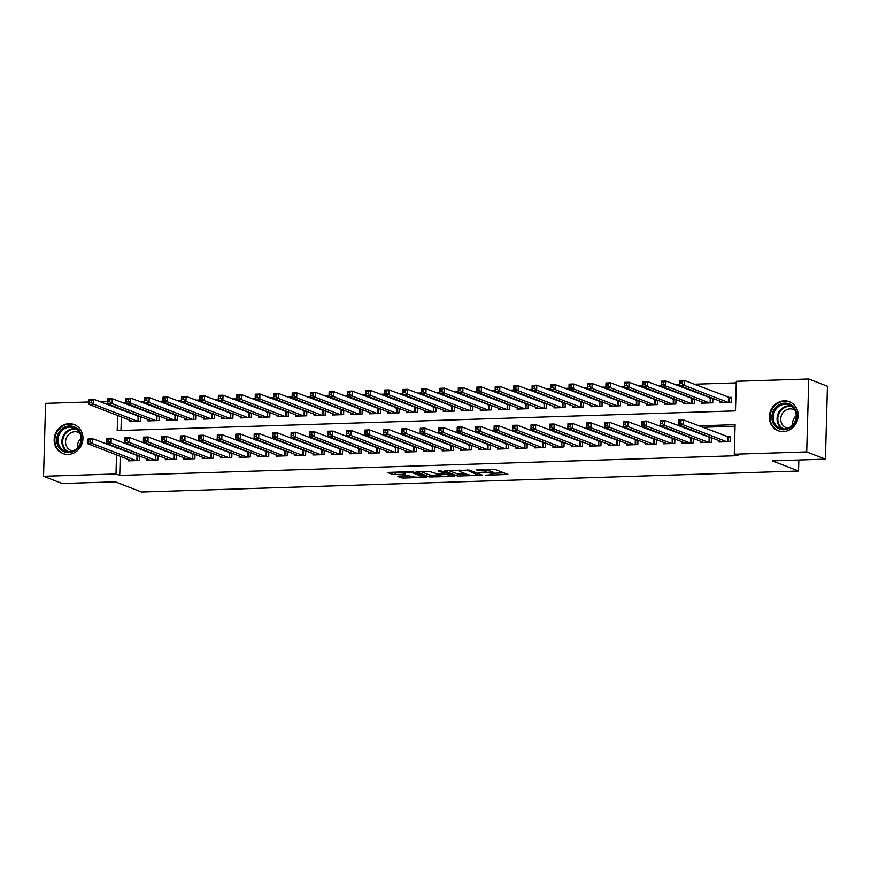 <?xml version="1.0" encoding="UTF-8"?>
<svg xmlns="http://www.w3.org/2000/svg" width="871" height="871" viewBox="0 0 871 871"><rect width="100%" height="100%" fill="white"/><g stroke="black" fill="none" stroke-linecap="round" stroke-linejoin="round"><path stroke-width="1.31" d="M485.8 475.228L507.913 474.434L494.695 469.295L476.415 470.002A6.26 0.915 -178.4 0 1 484.57 470.732L485.67 471.157A6.26 0.915 -178.4 0 1 486.127 471.516A6.26 0.915 -178.4 0 1 482.218 472.256L478.974 472.572L483.242 472.659A6.26 0.915 -178.4 0 1 491.396 473.378L492.496 473.813A6.26 0.915 -178.4 0 1 492.953 474.172A6.26 0.915 -178.4 0 1 489.045 474.902L485.8 475.228M68.994 423.687A15.536 14.219 111.2 0 1 74.177 424.569A15.536 14.219 111.2 0 1 82.625 441.434A15.536 14.219 111.2 0 1 68.134 454.422A15.536 14.219 111.2 0 1 62.941 453.541A15.536 14.219 111.2 0 1 54.492 436.676A15.536 14.219 111.2 0 1 68.994 423.687M784.161 400.856A15.536 14.219 111.2 0 1 789.355 401.738A15.536 14.219 111.2 0 1 797.803 418.603A15.536 14.219 111.2 0 1 783.301 431.591A15.536 14.219 111.2 0 1 778.119 430.71A15.536 14.219 111.2 0 1 769.67 413.834A15.536 14.219 111.2 0 1 784.161 400.856M398.668 476.056L397.59 476.393L401.302 477.831L403.85 478.059L426.442 477.145L413.083 471.908L410.535 471.679L389.163 472.365L388.085 472.703L392.56 474.445L404.253 474.379L405.472 474.151L403.11 473.171A5.226 0.762 -178.4 0 1 402.729 472.866A5.226 0.762 -178.4 0 1 406.964 472.234A5.226 0.762 -178.4 0 1 412.8 472.866L421.51 476.241A5.226 0.762 -178.4 0 1 421.891 476.535A5.226 0.762 -178.4 0 1 417.645 477.166A5.226 0.762 -178.4 0 1 411.809 476.546L407.813 475.762L398.668 476.056M117.629 415.478L117.204 430.612L735.483 410.872L736.311 381.324L808.745 379.005L827.45 386.267L825.414 459.159L772.348 460.857L798.533 471.015L141.505 491.995L115.32 481.826L62.255 483.525L43.55 476.274L45.586 403.371L89.136 401.988M825.414 459.159L806.709 451.907L734.275 454.216L735.091 424.667L698.662 425.832M120.263 456.328L119.73 475.403L738.009 455.664L734.275 454.216M119.73 475.403L115.995 473.955L43.55 476.274M457.634 476.034L482.643 475.239L469.425 470.111L444.275 470.797L457.634 476.034L457.7 474.064L466.453 474.096M453.388 476.481L429.468 476.938L416.109 471.69L429.022 471.396L436.926 473.704L444.221 473.28L438.494 471.004L441.031 470.917L454.466 476.132L453.388 476.481L453.41 475.729M139.502 416.218L137.52 416.284M157.956 415.63L155.974 415.696M176.41 415.042L174.429 415.108M194.875 414.454L192.883 414.509M213.33 413.856L211.337 413.921M231.784 413.268L229.802 413.333M250.238 412.68L248.257 412.745M268.693 412.092L266.711 412.157M287.147 411.504L285.165 411.569M305.612 410.916L303.62 410.981M324.066 410.328L322.074 410.393M342.521 409.74L340.539 409.795M360.975 409.141L358.994 409.207M379.429 408.553L377.448 408.619M397.884 407.966L395.902 408.031M416.349 407.378L414.356 407.443M434.803 406.79L432.811 406.855M453.258 406.202L451.276 406.267M471.712 405.614L469.73 405.679M490.166 405.026L488.185 405.08M508.62 404.438L506.639 404.492M527.086 403.839L525.093 403.904M545.54 403.251L543.548 403.317M563.994 402.663L562.013 402.729M582.449 402.075L580.467 402.141M600.903 401.487L598.921 401.553M619.357 400.9L617.376 400.965M637.822 400.312L635.83 400.366M656.277 399.724L654.284 399.778M674.731 399.125L672.75 399.19M693.185 398.537L691.204 398.602M711.64 397.949L709.658 398.014M719.065 440.661L719.032 442L730.105 441.651L730.246 436.719L727.013 436.828M700.611 441.249L700.578 442.588L711.651 442.239L711.77 437.83M682.156 441.837L682.124 443.187L693.196 442.827L693.316 438.418M663.702 442.424L663.658 443.775L674.731 443.415L674.862 439.006M645.248 443.023L645.204 444.362L656.277 444.003L656.407 439.594M626.782 443.611L626.75 444.95L637.822 444.591L637.942 440.193M608.328 444.199L608.296 445.538L619.368 445.19L619.488 440.78M589.874 444.787L589.841 446.126L600.914 445.778L601.034 441.368M571.42 445.375L571.387 446.714L582.459 446.366L582.579 441.956M552.965 445.963L552.922 447.302L563.994 446.954L564.125 442.544M534.511 446.551L534.467 447.89L545.54 447.542L545.671 443.132M516.046 447.139L516.013 448.489L527.086 448.13L527.205 443.72M497.591 447.727L497.559 449.077L508.631 448.717L508.751 444.308M479.137 448.325L479.104 449.665L490.177 449.305L490.297 444.896M460.683 448.913L460.65 450.253L471.723 449.893L471.842 445.495M442.228 449.501L442.185 450.84L453.258 450.492L453.388 446.083M423.774 450.089L423.731 451.428L434.803 451.08L434.934 446.671M405.309 450.677L405.276 452.016L416.349 451.668L416.469 447.259M386.855 451.265L386.822 452.604L397.895 452.256L398.014 447.846M368.4 451.853L368.368 453.203L379.44 452.844L379.56 448.434M349.946 452.441L349.913 453.791L360.986 453.432L361.106 449.022M331.492 453.04L331.448 454.379L342.521 454.02L342.651 449.61M313.037 453.628L312.994 454.967L324.066 454.608L324.197 450.209M294.572 454.216L294.54 455.555L305.612 455.206L305.732 450.797M276.118 454.804L276.085 456.143L287.158 455.794L287.278 451.385M257.664 455.391L257.631 456.731L268.704 456.382L268.823 451.973M239.209 455.979L239.177 457.319L250.249 456.97L250.369 452.561M220.755 456.567L220.711 457.917L231.784 457.558L231.915 453.149M202.301 457.155L202.257 458.505L213.33 458.146L213.46 453.737M183.846 457.754L183.803 459.093L194.875 458.734L194.995 454.324M165.381 458.342L165.348 459.681L176.421 459.322L176.541 454.923M146.927 458.93L146.894 460.269L157.967 459.921L158.087 455.511M735.048 426.235L702.407 427.28M685.934 427.803L683.942 427.868M667.48 428.39L665.488 428.456M649.015 428.978L647.033 429.044M630.56 429.577L628.579 429.632M612.106 430.165L610.125 430.23M593.652 430.753L591.67 430.818M575.198 431.341L573.205 431.406M556.743 431.929L554.751 431.994M538.278 432.517L536.296 432.582M519.824 433.105L517.842 433.17M501.369 433.693L499.388 433.758M482.915 434.291L480.934 434.346M464.461 434.879L462.468 434.934M446.006 435.467L444.014 435.533M427.541 436.055L425.56 436.121M409.087 436.643L407.105 436.709M390.633 437.231L388.651 437.296M372.178 437.819L370.197 437.884M353.724 438.407L351.732 438.472M335.27 439.006L333.277 439.06M316.804 439.594L314.823 439.648M298.35 440.182L296.369 440.247M279.896 440.77L277.914 440.835M261.442 441.357L259.46 441.423M242.987 441.945L240.995 442.011M224.533 442.533L222.541 442.599M206.068 443.121L204.086 443.187M187.613 443.709L185.632 443.775M169.159 444.308L167.178 444.362M150.705 444.896L148.723 444.961M132.25 445.484L130.258 445.549M120.481 448.663L120.459 449.49M710.54 437.351L708.558 437.416M692.086 437.939L690.104 438.004M673.631 438.527L671.639 438.592M655.177 439.126L653.185 439.18M636.712 439.713L634.73 439.768M618.258 440.301L616.276 440.367M599.803 440.889L597.822 440.955M581.349 441.477L579.367 441.543M562.895 442.065L560.902 442.13M544.44 442.653L542.448 442.718M525.975 443.241L523.994 443.306M507.521 443.84L505.539 443.894M489.067 444.428L487.085 444.482M470.612 445.016L468.631 445.081M452.158 445.604L450.165 445.669M433.704 446.192L431.711 446.257M415.238 446.779L413.257 446.845M396.784 447.367L394.803 447.433M378.33 447.955L376.348 448.021M359.875 448.554L357.894 448.609M341.421 449.142L339.429 449.196M322.967 449.73L320.974 449.795M304.512 450.318L302.52 450.383M286.047 450.906L284.066 450.971M267.593 451.494L265.611 451.559M249.139 452.082L247.157 452.147M230.684 452.67L228.692 452.735M212.23 453.258L210.238 453.323M193.776 453.856L191.783 453.911M175.311 454.444L173.329 454.51M156.856 455.032L154.875 455.098M138.402 455.62L136.42 455.685M139.632 456.099L139.512 460.509L128.44 460.857L128.473 459.518M736.267 382.892L694.133 384.242M679.696 384.699L675.667 384.83M661.241 385.287L657.213 385.418M642.776 385.875L638.759 386.005M624.322 386.463L620.304 386.593M605.868 387.062L601.85 387.181M587.413 387.649L583.396 387.78M568.959 388.237L564.931 388.368M550.505 388.825L546.476 388.956M532.039 389.413L528.022 389.544M513.585 390.001L509.568 390.132M495.131 390.589L491.113 390.72M476.677 391.177L472.659 391.308M458.222 391.776L454.194 391.896M439.768 392.364L435.74 392.494M421.303 392.952L417.285 393.082M402.848 393.54L398.831 393.67M384.394 394.128L380.377 394.258M365.94 394.715L361.922 394.846M347.485 395.303L343.457 395.434M329.031 395.891L325.003 396.022M310.566 396.49L306.548 396.61M292.112 397.078L288.094 397.198M273.657 397.666L269.64 397.797M255.203 398.254L251.186 398.385M236.749 398.842L232.72 398.972M218.294 399.43L214.266 399.56M199.829 400.018L195.812 400.148M181.375 400.606L177.357 400.736M162.921 401.204L158.903 401.324M144.466 401.792L140.449 401.912M126.012 402.38L121.984 402.511M121.581 409.261L121.559 410.089M121.363 416.926L120.982 430.492M720.165 401.259L720.132 402.598L731.205 402.25L731.346 397.318L728.112 397.426M712.87 398.428L712.75 402.838L701.678 403.186L701.71 401.847M694.416 399.016L694.296 403.425L683.223 403.774L683.256 402.435M675.961 399.604L675.842 404.013L664.758 404.373L664.802 403.023M657.507 400.192L657.376 404.601L646.304 404.961L646.347 403.621M639.053 400.78L638.922 405.189L627.849 405.548L627.893 404.209M620.588 401.379L620.468 405.788L609.395 406.136L609.428 404.797M602.133 401.967L602.013 406.376L590.941 406.724L590.974 405.385M583.679 402.554L583.559 406.964L572.487 407.312L572.519 405.973M565.225 403.142L565.105 407.552L554.021 407.9L554.065 406.561M546.77 403.73L546.64 408.14L535.567 408.488L535.611 407.149M528.316 404.318L528.185 408.728L517.113 409.087L517.156 407.737M509.851 404.906L509.731 409.316L498.658 409.675L498.691 408.325M491.396 405.494L491.277 409.903L480.204 410.263L480.237 408.924M472.942 406.093L472.822 410.491L461.75 410.851L461.782 409.512M454.488 406.681L454.368 411.09L443.285 411.439L443.328 410.099M436.033 407.269L435.903 411.678L424.83 412.027L424.874 410.687M417.579 407.857L417.449 412.266L406.376 412.614L406.419 411.275M399.114 408.445L398.994 412.854L387.922 413.202L387.954 411.863M380.66 409.032L380.54 413.442L369.467 413.801L369.5 412.451M362.205 409.62L362.086 414.03L351.013 414.389L351.046 413.039M343.751 410.208L343.631 414.618L332.548 414.977L332.591 413.638M325.297 410.807L325.166 415.206L314.093 415.565L314.137 414.226M306.842 411.395L306.712 415.805L295.639 416.153L295.683 414.814M288.377 411.983L288.257 416.392L277.185 416.741L277.218 415.402M269.923 412.571L269.803 416.98L258.731 417.329L258.763 415.99M251.469 413.159L251.349 417.568L240.276 417.917L240.309 416.578M233.014 413.747L232.895 418.156L221.811 418.516L221.855 417.165M214.56 414.335L214.429 418.744L203.357 419.103L203.4 417.753M196.106 414.923L195.975 419.332L184.902 419.691L184.946 418.352M177.64 415.521L177.521 419.92L166.448 420.279L166.481 418.94M159.186 416.109L159.066 420.519L147.994 420.867L148.026 419.528M140.732 416.697L140.612 421.107L129.539 421.455L129.572 420.116M798.533 471.015L798.849 460.008M808.745 379.005L806.709 451.907M99.795 401.64L107.601 401.389M117.835 407.813L117.814 408.641M116.736 447.215L116.714 448.042M116.518 454.88L115.995 473.955M682.189 426.355L680.207 426.42M663.735 426.942L661.753 427.008M645.28 427.53L643.288 427.596M626.826 428.118L624.834 428.184M608.372 428.706L606.379 428.772M589.907 429.305L587.925 429.359M571.452 429.893L569.471 429.947M552.998 430.481L551.016 430.546M534.544 431.069L532.551 431.134M516.089 431.657L514.097 431.722M497.635 432.245L495.643 432.31M479.17 432.833L477.188 432.898M460.715 433.42L458.734 433.486M442.261 434.008L440.28 434.074M423.807 434.607L421.814 434.662M405.353 435.195L403.36 435.26M386.898 435.783L384.906 435.848M368.433 436.371L366.451 436.436M349.979 436.959L347.997 437.024M331.524 437.547L329.543 437.612M313.07 438.135L311.089 438.2M294.616 438.723L292.623 438.788M276.161 439.322L274.169 439.376M257.696 439.909L255.715 439.975M239.242 440.497L237.26 440.563M220.788 441.085L218.806 441.151M202.333 441.673L200.352 441.739M183.879 442.261L181.887 442.326M165.425 442.849L163.432 442.914M146.959 443.437L144.978 443.502M128.505 444.036L126.524 444.09M492.953 474.172L493.008 472.202A6.26 0.915 -178.4 0 0 492.55 471.842L492.496 473.813M486.149 470.699A6.26 0.915 -178.4 0 1 491.451 471.418L492.55 471.842M486.127 471.516L486.181 469.545A6.26 0.915 -178.4 0 0 485.909 469.273M492.975 473.247L503.961 472.899M448.434 470.471L457.7 474.064M478.538 475.239L467.694 470.503L463.285 470.427A6.26 0.915 -178.4 0 0 459.376 471.167A6.26 0.915 -178.4 0 0 459.834 471.527L467.771 474.597A6.26 0.915 -178.4 0 0 475.914 475.326L478.538 475.239M438.287 474.989L432.07 475.185L432.016 477.156M420.258 471.363L429.523 474.967L432.07 475.185M439.942 475.631A5.226 0.762 -178.4 0 0 445.778 476.263A5.226 0.762 -178.4 0 0 450.024 475.631A5.226 0.762 -178.4 0 0 449.643 475.326L444.025 473.911L436.741 474.336L439.942 475.631M392.092 472.267L402.74 472.452M401.705 475.958L410.012 475.893M680.12 383.643L681.971 383.588L682.026 381.618L680.175 381.672L679.674 385.548L679.805 380.616L684.421 380.475L684.279 385.396L679.674 385.548L723.365 402.5M731.324 398.156L684.421 380.475L682.026 381.618M727.971 402.348L684.279 385.396L681.971 383.588M679.805 380.616L680.175 381.672M680.872 422.99L680.926 421.02L679.075 421.074L679.021 423.045L680.872 422.99L683.18 424.798L678.563 424.95L678.705 420.018L683.321 419.876L683.18 424.798L726.871 441.749M722.255 441.902L678.563 424.95L679.021 423.045M680.926 421.02L683.321 419.876L730.214 437.558M679.075 421.074L678.705 420.018M784.706 403.153A13.446 12.314 111.2 0 1 796.791 416.055A13.446 12.314 111.2 0 1 783.965 429.751A13.446 12.314 111.2 0 1 771.88 416.85A13.446 12.314 111.2 0 1 784.706 403.153M784.368 428.913A12.455 11.399 -68.8 0 0 795.985 418.505A12.455 11.399 -68.8 0 0 789.213 404.993A12.455 11.399 -68.8 0 0 785.054 404.286A12.455 11.399 -68.8 0 0 773.437 414.694A12.455 11.399 -68.8 0 0 780.209 428.205A12.455 11.399 -68.8 0 0 784.368 428.913M787.983 428.184A9.81 8.971 111.2 0 1 786.273 427.726A9.81 8.971 111.2 0 1 780.939 417.078A9.81 8.971 111.2 0 1 790.084 408.891A9.81 8.971 111.2 0 1 793.361 409.446A9.81 8.971 111.2 0 1 794.94 410.252M791.456 402.772A15.438 14.132 -68.8 0 0 789.921 402.064A15.438 14.132 -68.8 0 0 784.76 401.183A15.438 14.132 -68.8 0 0 770.356 414.084A15.438 14.132 -68.8 0 0 778.75 430.851A15.438 14.132 -68.8 0 0 780.362 431.363M792.61 425.059A9.81 8.971 111.2 0 1 796.246 415.685M80.132 432.299A13.446 12.314 111.2 0 1 75.069 450.601A13.446 12.314 111.2 0 1 58.183 446.279A13.446 12.314 111.2 0 1 63.256 427.966A13.446 12.314 111.2 0 1 80.132 432.299M59.37 445.908A12.455 11.399 -68.8 0 0 65.031 451.036A12.455 11.399 -68.8 0 0 78.063 447.171A12.455 11.399 -68.8 0 0 79.697 432.952A12.455 11.399 -68.8 0 0 74.035 427.824A12.455 11.399 -68.8 0 0 61.003 431.689A12.455 11.399 -68.8 0 0 59.37 445.908M72.805 451.015A9.81 8.971 111.2 0 1 71.095 450.557A9.81 8.971 111.2 0 1 66.642 446.518A9.81 8.971 111.2 0 1 67.927 435.326A9.81 8.971 111.2 0 1 78.194 432.277A9.81 8.971 111.2 0 1 79.762 433.094M76.278 425.614A15.438 14.132 -68.8 0 0 74.743 424.896A15.438 14.132 -68.8 0 0 58.586 429.697A15.438 14.132 -68.8 0 0 56.561 447.313A15.438 14.132 -68.8 0 0 63.572 453.682A15.438 14.132 -68.8 0 0 65.194 454.194M77.432 447.89A9.81 8.971 111.2 0 1 81.068 438.516M661.666 384.231L663.506 384.176L663.571 382.206L661.72 382.271L661.209 386.136L661.35 381.215L665.967 381.063L665.825 385.984L661.209 386.136L704.9 403.088M712.859 398.744L665.967 381.063L663.571 382.206M709.517 402.935L665.825 385.984L663.506 384.176M661.35 381.215L661.72 382.271M643.212 384.83L645.052 384.764L645.106 382.794L643.266 382.859L642.754 386.724L642.896 381.803L647.512 381.65L647.371 386.572L642.754 386.724L686.446 403.676M694.405 399.332L647.512 381.65L645.106 382.794M691.062 403.523L647.371 386.572L645.052 384.764M642.896 381.803L643.266 382.859M624.757 385.418L626.597 385.352L626.652 383.382L624.812 383.447L624.3 387.312L624.442 382.391L629.047 382.238L628.916 387.17L624.3 387.312L667.992 404.264M675.95 399.92L629.047 382.238L626.652 383.382M672.608 404.122L628.916 387.17L626.597 385.352M624.442 382.391L624.812 383.447M606.292 386.005L608.143 385.94L608.198 383.969L606.358 384.035L605.846 387.9L605.976 382.979L610.593 382.826L610.462 387.758L605.846 387.9L649.537 404.852M657.496 400.508L610.593 382.826L608.198 383.969M654.154 404.71L610.462 387.758L608.143 385.94M605.976 382.979L606.358 384.035M662.406 423.578L662.461 421.608L660.621 421.673L660.566 423.633L662.406 423.578L664.725 425.386L660.109 425.538L660.251 420.617L664.867 420.464L664.725 425.386L708.417 442.337M703.801 442.49L660.109 425.538L660.566 423.633M662.461 421.608L664.867 420.464L711.759 438.146M660.621 421.673L660.251 420.617M643.952 424.166L644.007 422.195L642.167 422.261L642.112 424.231L643.952 424.166L646.271 425.984L641.655 426.126L641.796 421.205L646.413 421.052L646.271 425.984L689.963 442.936M685.346 443.078L641.655 426.126L642.112 424.231M644.007 422.195L646.413 421.052L693.305 438.734M642.167 422.261L641.796 421.205M625.498 424.754L625.552 422.783L623.712 422.849L623.658 424.819L625.498 424.754L627.817 426.572L623.201 426.714L623.342 421.793L627.947 421.64L627.817 426.572L671.508 443.524M666.892 443.666L623.201 426.714L623.658 424.819M625.552 422.783L627.947 421.64L674.851 439.322M623.712 422.849L623.342 421.793M607.043 425.342L607.098 423.371L605.247 423.437L605.193 425.407L607.043 425.342L609.362 427.16L604.746 427.302L604.877 422.381L609.493 422.228L609.362 427.16L653.054 444.112M648.438 444.254L604.746 427.302L605.193 425.407M607.098 423.371L609.493 422.228L656.396 439.909M605.247 423.437L604.877 422.381M587.838 386.593L589.689 386.539L589.743 384.568L587.892 384.623L587.392 388.488L587.522 383.567L592.138 383.414L591.997 388.346L587.392 388.488L631.083 405.44M639.042 401.096L592.138 383.414L589.743 384.568M635.699 405.298L591.997 388.346L589.689 386.539M587.522 383.567L587.892 384.623M588.589 425.941L588.644 423.97L586.793 424.025L586.738 425.995L588.589 425.941L590.897 427.748L586.292 427.89L586.423 422.968L591.039 422.827L590.897 427.748L634.589 444.7M629.983 444.841L586.292 427.89L586.738 425.995M588.644 423.97L591.039 422.827L637.942 440.497M586.793 424.025L586.423 422.968M569.384 387.181L571.234 387.127L571.289 385.156L569.438 385.211L568.937 389.087L569.068 384.155L573.684 384.013L573.543 388.934L568.937 389.087L612.629 406.038M620.588 401.694L573.684 384.013L571.289 385.156M617.234 405.886L573.543 388.934L571.234 387.127M569.068 384.155L569.438 385.211M570.135 426.529L570.189 424.558L568.338 424.613L568.284 426.583L570.135 426.529L572.443 428.336L567.827 428.488L567.968 423.556L572.585 423.415L572.443 428.336L616.135 445.288M611.529 445.44L567.827 428.488L568.284 426.583M570.189 424.558L572.585 423.415L619.477 441.096M568.338 424.613L567.968 423.556M550.929 387.769L552.769 387.715L552.835 385.744L550.984 385.799L550.472 389.675L550.614 384.742L555.23 384.601L555.088 389.522L550.472 389.675L594.164 406.626M602.122 402.282L555.23 384.601L552.835 385.744M598.78 406.474L555.088 389.522L552.769 387.715M550.614 384.742L550.984 385.799M551.67 427.117L551.724 425.146L549.884 425.2L549.83 427.171L551.67 427.117L553.989 428.924L549.372 429.076L549.514 424.144L554.13 424.003L553.989 428.924L597.68 445.876M593.064 446.028L549.372 429.076L549.83 427.171M551.724 425.146L554.13 424.003L601.023 441.684M549.884 425.2L549.514 424.144M532.475 388.357L534.315 388.303L534.369 386.332L532.529 386.386L532.018 390.262L532.159 385.33L536.776 385.189L536.634 390.11L532.018 390.262L575.709 407.214M583.668 402.87L536.776 385.189L534.369 386.332M580.326 407.062L536.634 390.11L534.315 388.303M532.159 385.33L532.529 386.386M533.215 427.705L533.27 425.734L531.43 425.788L531.375 427.759L533.215 427.705L535.534 429.512L530.918 429.664L531.06 424.732L535.676 424.591L535.534 429.512L579.226 446.464M574.61 446.616L530.918 429.664L531.375 427.759M533.27 425.734L535.676 424.591L582.568 442.272M531.43 425.788L531.06 424.732M514.021 388.945L515.861 388.891L515.915 386.92L514.075 386.974L513.563 390.85L513.705 385.918L518.31 385.777L518.18 390.698L513.563 390.85L557.255 407.802M565.214 403.458L518.31 385.777L515.915 386.92M561.871 407.65L518.18 390.698L515.861 388.891M513.705 385.918L514.075 386.974M514.761 428.292L514.815 426.322L512.975 426.387L512.921 428.347L514.761 428.292L517.08 430.1L512.464 430.252L512.605 425.331L517.211 425.179L517.08 430.1L560.772 447.052M556.155 447.204L512.464 430.252L512.921 428.347M514.815 426.322L517.211 425.179L564.114 442.86M512.975 426.387L512.605 425.331M495.555 389.544L497.406 389.479L497.461 387.508L495.621 387.573L495.109 391.438L495.251 386.517L499.856 386.365L499.725 391.286L495.109 391.438L538.801 408.39M546.759 404.046L499.856 386.365L497.461 387.508M543.417 408.238L499.725 391.286L497.406 389.479M495.251 386.517L495.621 387.573M496.307 428.88L496.361 426.91L494.51 426.975L494.456 428.946L496.307 428.88L498.626 430.688L494.009 430.84L494.14 425.919L498.756 425.767L498.626 430.688L542.317 447.64M537.701 447.792L494.009 430.84L494.456 428.946M496.361 426.91L498.756 425.767L545.66 443.448M494.51 426.975L494.14 425.919M477.101 390.132L478.952 390.066L479.006 388.096L477.156 388.161L476.655 392.026L476.785 387.105L481.402 386.953L481.26 391.885L476.655 392.026L520.346 408.978M528.305 404.634L481.402 386.953L479.006 388.096M524.963 408.837L481.26 391.885L478.952 390.066M476.785 387.105L477.156 388.161M477.852 429.468L477.907 427.498L476.056 427.563L476.002 429.534L477.852 429.468L480.161 431.287L475.555 431.428L475.686 426.507L480.302 426.355L480.161 431.287L523.852 448.238M519.247 448.38L475.555 431.428L476.002 429.534M477.907 427.498L480.302 426.355L527.205 444.036M476.056 427.563L475.686 426.507M458.647 390.72L460.498 390.654L460.552 388.684L458.701 388.749L458.2 392.614L458.331 387.693L462.947 387.541L462.806 392.473L458.2 392.614L501.892 409.566M509.851 405.222L462.947 387.541L460.552 388.684M506.497 409.424L462.806 392.473L460.498 390.654M458.331 387.693L458.701 388.749M459.398 430.056L459.453 428.086L457.602 428.151L457.547 430.122L459.398 430.056L461.706 431.874L457.09 432.016L457.231 427.095L461.848 426.942L461.706 431.874L505.398 448.826M500.792 448.968L457.09 432.016L457.547 430.122M459.453 428.086L461.848 426.942L508.74 444.624M457.602 428.151L457.231 427.095M440.193 391.308L442.033 391.253L442.098 389.283L440.247 389.337L439.735 393.202L439.877 388.281L444.493 388.128L444.352 393.061L439.735 393.202L483.427 410.154M491.386 405.81L444.493 388.128L442.098 389.283M488.043 410.012L444.352 393.061L442.033 391.253M439.877 388.281L440.247 389.337M440.933 430.655L440.987 428.684L439.147 428.739L439.093 430.71L440.933 430.655L443.252 432.462L438.636 432.604L438.777 427.683L443.393 427.53L443.252 432.462L486.943 449.414M482.327 449.556L438.636 432.604L439.093 430.71M440.987 428.684L443.393 427.53L490.286 445.212M439.147 428.739L438.777 427.683M421.738 391.896L423.578 391.841L423.633 389.87L421.793 389.925L421.281 393.79L421.422 388.869L426.039 388.727L425.897 393.648L421.281 393.79L464.972 410.742M472.931 406.409L426.039 388.727L423.633 389.87M469.589 410.6L425.897 393.648L423.578 391.841M421.422 388.869L421.793 389.925M422.479 431.243L422.533 429.272L420.693 429.327L420.639 431.297L422.479 431.243L424.798 433.05L420.181 433.203L420.323 428.271L424.939 428.129L424.798 433.05L468.489 450.002M463.873 450.155L420.181 433.203L420.639 431.297M422.533 429.272L424.939 428.129L471.832 445.81M420.693 429.327L420.323 428.271M403.284 392.483L405.124 392.429L405.178 390.458L403.338 390.513L402.827 394.389L402.968 389.457L407.574 389.315L407.443 394.236L402.827 394.389L446.518 411.341M454.477 406.997L407.574 389.315L405.178 390.458M451.134 411.188L407.443 394.236L405.124 392.429M402.968 389.457L403.338 390.513M404.024 431.831L404.079 429.86L402.239 429.915L402.184 431.885L404.024 431.831L406.343 433.638L401.727 433.791L401.869 428.859L406.474 428.717L406.343 433.638L450.035 450.59M445.419 450.743L401.727 433.791L402.184 431.885M404.079 429.86L406.474 428.717L453.377 446.398M402.239 429.915L401.869 428.859M384.819 393.071L386.67 393.017L386.724 391.046L384.884 391.101L384.372 394.977L384.514 390.045L389.119 389.903L388.989 394.824L384.372 394.977L428.064 411.929M436.023 407.584L389.119 389.903L386.724 391.046M432.68 411.776L388.989 394.824L386.67 393.017M384.514 390.045L384.884 391.101M385.57 432.419L385.624 430.448L383.773 430.503L383.719 432.473L385.57 432.419L387.889 434.226L383.273 434.379L383.403 429.447L388.02 429.305L387.889 434.226L431.581 451.178M426.964 451.33L383.273 434.379L383.719 432.473M385.624 430.448L388.02 429.305L434.923 446.986M383.773 430.503L383.403 429.447M366.364 393.659L368.215 393.605L368.27 391.634L366.419 391.689L365.918 395.565L366.049 390.633L370.665 390.491L370.534 395.412L365.918 395.565L409.61 412.516M417.568 408.172L370.665 390.491L368.27 391.634M414.226 412.364L370.534 395.412L368.215 393.605M366.049 390.633L366.419 391.689M367.116 433.007L367.17 431.036L365.319 431.091L365.265 433.061L367.116 433.007L369.424 434.814L364.818 434.967L364.949 430.034L369.565 429.893L369.424 434.814L413.115 451.766M408.51 451.918L364.818 434.967L365.265 433.061M367.17 431.036L369.565 429.893L416.469 447.574M365.319 431.091L364.949 430.034M347.91 394.258L349.761 394.193L349.815 392.222L347.965 392.288L347.464 396.153L347.594 391.231L352.211 391.079L352.069 396L347.464 396.153L391.155 413.104M399.114 408.76L352.211 391.079L349.815 392.222M395.761 412.952L352.069 396L349.761 394.193M347.594 391.231L347.965 392.288M348.661 433.595L348.716 431.624L346.865 431.689L346.81 433.66L348.661 433.595L350.969 435.402L346.353 435.554L346.495 430.633L351.111 430.481L350.969 435.402L394.661 452.354M390.056 452.506L346.353 435.554L346.81 433.66M348.716 431.624L351.111 430.481L398.003 448.162M346.865 431.689L346.495 430.633M329.456 394.846L331.296 394.781L331.361 392.81L329.51 392.875L328.998 396.74L329.14 391.819L333.756 391.667L333.615 396.599L328.998 396.74L372.69 413.692M380.649 409.348L333.756 391.667L331.361 392.81M377.306 413.551L333.615 396.599L331.296 394.781M329.14 391.819L329.51 392.875M330.196 434.183L330.251 432.212L328.411 432.277L328.356 434.248L330.196 434.183L332.515 436.001L327.899 436.142L328.04 431.221L332.657 431.069L332.515 436.001L376.207 452.953M371.59 453.094L327.899 436.142L328.356 434.248M330.251 432.212L332.657 431.069L379.549 448.75M328.411 432.277L328.04 431.221M311.001 395.434L312.841 395.369L312.896 393.398L311.056 393.463L310.544 397.328L310.686 392.407L315.302 392.255L315.16 397.187L310.544 397.328L354.236 414.28M362.194 409.936L315.302 392.255L312.896 393.398M358.852 414.139L315.16 397.187L312.841 395.369M310.686 392.407L311.056 393.463M311.742 434.771L311.796 432.8L309.956 432.865L309.902 434.836L311.742 434.771L314.061 436.589L309.445 436.73L309.586 431.809L314.202 431.657L314.061 436.589L357.752 453.541M353.136 453.682L309.445 436.73L309.902 434.836M311.796 432.8L314.202 431.657L361.095 449.338M309.956 432.865L309.586 431.809M292.547 396.022L294.387 395.957L294.442 393.997L292.602 394.051L292.09 397.916L292.231 392.995L296.837 392.843L296.706 397.775L292.09 397.916L335.781 414.868M343.74 410.524L296.837 392.843L294.442 393.997M340.398 414.727L296.706 397.775L294.387 395.957M292.231 392.995L292.602 394.051M293.287 435.369L293.342 433.399L291.502 433.453L291.447 435.424L293.287 435.369L295.607 437.177L290.99 437.318L291.132 432.397L295.737 432.245L295.607 437.177L339.298 454.129M334.682 454.27L290.99 437.318L291.447 435.424M293.342 433.399L295.737 432.245L342.641 449.926M291.502 433.453L291.132 432.397M274.082 396.61L275.933 396.555L275.987 394.585L274.147 394.639L273.636 398.504L273.777 393.583L278.382 393.442L278.252 398.363L273.636 398.504L317.327 415.456M325.286 411.112L278.382 393.442L275.987 394.585M321.943 415.315L278.252 398.363L275.933 396.555M273.777 393.583L274.147 394.639M274.833 435.957L274.888 433.987L273.037 434.041L272.982 436.012L274.833 435.957L277.152 437.765L272.536 437.906L272.667 432.985L277.283 432.843L277.152 437.765L320.844 454.716M316.227 454.858L272.536 437.906L272.982 436.012M274.888 433.987L277.283 432.843L324.186 450.525M273.037 434.041L272.667 432.985M255.628 397.198L257.478 397.143L257.533 395.173L255.682 395.227L255.181 399.103L255.312 394.171L259.928 394.03L259.798 398.951L255.181 399.103L298.873 416.055M306.832 411.711L259.928 394.03L257.533 395.173M303.489 415.903L259.798 398.951L257.478 397.143M255.312 394.171L255.682 395.227M256.379 436.545L256.433 434.575L254.582 434.629L254.528 436.6L256.379 436.545L258.687 438.353L254.082 438.505L254.212 433.573L258.829 433.431L258.687 438.353L302.389 455.304M297.773 455.457L254.082 438.505L254.528 436.6M256.433 434.575L258.829 433.431L305.732 451.113M254.582 434.629L254.212 433.573M237.173 397.786L239.024 397.731L239.079 395.761L237.228 395.815L236.727 399.691L236.858 394.759L241.474 394.617L241.332 399.539L236.727 399.691L280.418 416.643M288.377 412.299L241.474 394.617L239.079 395.761M285.024 416.49L241.332 399.539L239.024 397.731M236.858 394.759L237.228 395.815M237.925 437.133L237.979 435.162L236.128 435.217L236.074 437.188L237.925 437.133L240.233 438.94L235.616 439.093L235.758 434.161L240.374 434.019L240.233 438.94L283.924 455.892M279.319 456.045L235.616 439.093L236.074 437.188M237.979 435.162L240.374 434.019L287.267 451.701M236.128 435.217L235.758 434.161M218.719 398.374L220.57 398.319L220.624 396.349L218.773 396.403L218.262 400.279L218.403 395.347L223.02 395.205L222.878 400.127L218.262 400.279L261.953 417.231M269.912 412.887L223.02 395.205L220.624 396.349M266.57 417.078L222.878 400.127L220.57 398.319M218.403 395.347L218.773 396.403M219.459 437.721L219.514 435.75L217.674 435.805L217.619 437.775L219.459 437.721L221.778 439.528L217.162 439.681L217.304 434.749L221.92 434.607L221.778 439.528L265.47 456.48M260.854 456.633L217.162 439.681L217.619 437.775M219.514 435.75L221.92 434.607L268.812 452.289M217.674 435.805L217.304 434.749M200.265 398.972L202.105 398.907L202.159 396.936L200.319 397.002L199.807 400.867L199.949 395.946L204.565 395.793L204.424 400.714L199.807 400.867L243.499 417.819M251.458 413.475L204.565 395.793L202.159 396.936M248.115 417.666L204.424 400.714L202.105 398.907M199.949 395.946L200.319 397.002M201.005 438.309L201.059 436.338L199.219 436.404L199.165 438.374L201.005 438.309L203.324 440.116L198.708 440.269L198.849 435.348L203.466 435.195L203.324 440.116L247.016 457.068M242.399 457.221L198.708 440.269L199.165 438.374M201.059 436.338L203.466 435.195L250.358 452.876M199.219 436.404L198.849 435.348M181.81 399.56L183.65 399.495L183.705 397.524L181.865 397.59L181.353 401.455L181.495 396.534L186.1 396.381L185.969 401.313L181.353 401.455L225.045 418.407M233.003 414.063L186.1 396.381L183.705 397.524M229.661 418.265L185.969 401.313L183.65 399.495M181.495 396.534L181.865 397.59M182.551 438.897L182.605 436.926L180.765 436.992L180.711 438.962L182.551 438.897L184.87 440.715L180.253 440.857L180.395 435.935L185 435.783L184.87 440.715L228.561 457.667M223.945 457.808L180.253 440.857L180.711 438.962M182.605 436.926L185 435.783L231.904 453.464M180.765 436.992L180.395 435.935M163.345 400.148L165.196 400.083L165.25 398.112L163.41 398.178L162.899 402.043L163.04 397.122L167.646 396.969L167.515 401.901L162.899 402.043L206.59 418.995M214.549 414.65L167.646 396.969L165.25 398.112M211.207 418.853L167.515 401.901L165.196 400.083M163.04 397.122L163.41 398.178M164.096 439.485L164.151 437.514L162.3 437.58L162.246 439.55L164.096 439.485L166.415 441.303L161.799 441.445L161.93 436.523L166.546 436.371L166.415 441.303L210.107 458.255M205.491 458.396L161.799 441.445L162.246 439.55M164.151 437.514L166.546 436.371L213.449 454.052M162.3 437.58L161.93 436.523M144.891 400.736L146.742 400.671L146.796 398.711L144.945 398.766L144.444 402.631L144.575 397.709L149.191 397.557L149.061 402.489L144.444 402.631L188.136 419.582M196.095 415.238L149.191 397.557L146.796 398.711M192.752 419.441L149.061 402.489L146.742 400.671M144.575 397.709L144.945 398.766M145.642 440.073L145.697 438.113L143.846 438.167L143.791 440.138L145.642 440.073L147.95 441.891L143.345 442.033L143.475 437.111L148.092 436.959L147.95 441.891L191.653 458.843M187.036 458.984L143.345 442.033L143.791 440.138M145.697 438.113L148.092 436.959L194.995 454.64M143.846 438.167L143.475 437.111M126.437 401.324L128.287 401.27L128.342 399.299L126.491 399.354L125.99 403.219L126.121 398.297L130.737 398.156L130.596 403.077L125.99 403.219L169.682 420.17M177.64 415.826L130.737 398.156L128.342 399.299M174.287 420.029L130.596 403.077L128.287 401.27M126.121 398.297L126.491 399.354M127.188 440.672L127.242 438.701L125.391 438.755L125.337 440.726L127.188 440.672L129.496 442.479L124.88 442.62L125.021 437.699L129.637 437.558L129.496 442.479L173.187 459.431M168.582 459.572L124.88 442.62L125.337 440.726M127.242 438.701L129.637 437.558L176.541 455.228M125.391 438.755L125.021 437.699M107.982 401.912L109.833 401.858L109.888 399.887L108.037 399.941L107.525 403.817L107.666 398.885L112.283 398.744L112.141 403.665L107.525 403.817L151.216 420.769M159.175 416.425L112.283 398.744L109.888 399.887M155.833 420.617L112.141 403.665L109.833 401.858M107.666 398.885L108.037 399.941M108.723 441.259L108.777 439.289L106.937 439.343L106.883 441.314L108.723 441.259L111.042 443.067L106.425 443.219L106.567 438.287L111.183 438.146L111.042 443.067L154.733 460.019M150.117 460.171L106.425 443.219L106.883 441.314M108.777 439.289L111.183 438.146L158.076 455.827M106.937 439.343L106.567 438.287M89.528 402.5L91.368 402.446L91.422 400.475L89.582 400.529L89.071 404.405L89.212 399.473L93.828 399.332L93.687 404.253L89.071 404.405L132.762 421.357M140.721 417.013L93.828 399.332L91.422 400.475M137.378 421.205L93.687 404.253L91.368 402.446M89.212 399.473L89.582 400.529M90.268 441.847L90.323 439.877L88.483 439.931L88.428 441.902L90.268 441.847L92.587 443.655L87.971 443.807L88.113 438.875L92.729 438.734L92.587 443.655L136.279 460.607M131.663 460.759L87.971 443.807L88.428 441.902M90.323 439.877L92.729 438.734L139.621 456.415M88.483 439.931L88.113 438.875M491.451 471.418L491.396 473.378M485.724 469.273L485.67 471.157M484.603 469.317L484.57 470.732M506.857 474.02L506.835 474.771M481.587 474.826L481.565 475.577M460.236 474.292L460.182 476.263M479.322 473.944L479.3 475M467.705 469.883L467.694 470.503M429.523 474.967L429.468 476.938M444.101 472.115L444.079 473.171M449.665 474.27L449.643 475.326M446.605 473.084L446.573 474.14M421.531 475.185L421.51 476.241M412.832 471.832L412.8 472.866M404.275 473.628L404.253 474.379M395.162 472.703L395.107 474.673M392.614 472.474L392.56 474.445M425.244 476.622L425.222 477.373M403.904 476.089L403.85 478.059M401.346 475.969L401.302 477.831M729.125 397.764L728.994 402.315M728.711 397.655L728.581 402.326M727.481 441.728L727.612 437.057M727.895 441.717L728.025 437.166M782.234 428.772A12.455 11.399 111.2 0 1 777.607 415.086A12.455 11.399 111.2 0 1 788.952 405.799A12.455 11.399 111.2 0 1 791.086 405.94M792.022 406.615A12.042 11.018 -68.8 0 0 789.311 406.343A12.042 11.018 -68.8 0 0 778.239 415.674A12.042 11.018 -68.8 0 0 783.377 428.902M67.056 451.603A12.455 11.399 111.2 0 1 63.267 447.422A12.455 11.399 111.2 0 1 64.225 434.117A12.455 11.399 111.2 0 1 75.908 428.782M76.844 429.447A12.042 11.018 -68.8 0 0 65.096 434.194A12.042 11.018 -68.8 0 0 63.975 447.356A12.042 11.018 -68.8 0 0 68.199 451.733M710.671 398.352L710.54 402.903M710.257 398.243L710.126 402.925M692.216 398.94L692.086 403.491M691.803 398.831L691.672 403.513M673.751 399.528L673.631 404.09M673.337 399.43L673.218 404.1M655.297 400.116L655.177 404.677M654.883 400.018L654.752 404.688M709.027 442.326L709.157 437.645M709.44 442.305L709.571 437.754M690.572 442.914L690.703 438.233M690.986 442.904L691.106 438.342M672.107 443.502L672.238 438.832M672.532 443.491L672.652 438.93M653.653 444.09L653.783 439.42M654.067 444.079L654.197 439.517M636.843 400.704L636.712 405.265M636.429 400.606L636.298 405.276M635.199 444.678L635.329 440.007M635.612 444.667L635.743 440.105M618.388 401.291L618.258 405.853M617.975 401.193L617.844 405.864M616.744 445.266L616.875 440.595M617.158 445.255L617.289 440.704M599.934 401.89L599.803 406.441M599.52 401.781L599.39 406.452M598.29 445.854L598.421 441.183M598.704 445.843L598.834 441.292M581.48 402.478L581.349 407.029M581.066 402.369L580.935 407.04M579.836 446.442L579.966 441.771M580.249 446.431L580.369 441.88M563.014 403.066L562.895 407.617M562.612 402.957L562.481 407.639M561.37 447.041L561.501 442.359M561.795 447.019L561.915 442.468M544.56 403.654L544.44 408.205M544.146 403.545L544.016 408.227M542.916 447.629L543.047 442.947M543.33 447.607L543.46 443.056M526.106 404.242L525.975 408.804M525.692 404.144L525.561 408.815M524.462 448.217L524.592 443.546M524.875 448.206L525.006 443.644M507.651 404.83L507.521 409.392M507.238 404.732L507.107 409.403M506.007 448.805L506.138 444.134M506.421 448.794L506.552 444.232M489.197 405.418L489.067 409.98M488.783 405.32L488.653 409.991M487.553 449.392L487.684 444.722M487.967 449.382L488.098 444.82M470.743 406.006L470.612 410.568M470.329 405.908L470.198 410.579M469.099 449.98L469.229 445.31M469.513 449.969L469.643 445.408M452.278 406.605L452.158 411.156M451.875 406.496L451.744 411.166M450.634 450.568L450.764 445.898M451.058 450.557L451.178 446.006M433.823 407.193L433.704 411.743M433.41 407.084L433.279 411.754M432.179 451.156L432.31 446.485M432.593 451.145L432.724 446.594M415.369 407.78L415.238 412.331M414.955 407.672L414.825 412.353M413.725 451.755L413.856 447.073M414.139 451.733L414.269 447.182M396.915 408.368L396.784 412.919M396.501 408.259L396.37 412.941M395.271 452.343L395.401 447.661M395.684 452.321L395.815 447.77M378.46 408.956L378.33 413.518M378.047 408.858L377.916 413.529M376.816 452.931L376.947 448.26M377.23 452.92L377.361 448.358M360.006 409.544L359.875 414.106M359.592 409.446L359.462 414.117M358.362 453.519L358.493 448.848M358.776 453.508L358.906 448.946M341.541 410.132L341.421 414.694M341.138 410.034L341.007 414.705M339.897 454.107L340.028 449.436M340.321 454.096L340.441 449.534M323.087 410.72L322.967 415.282M322.673 410.622L322.542 415.293M321.443 454.695L321.573 450.024M321.856 454.684L321.987 450.122M304.632 411.319L304.502 415.87M304.219 411.21L304.088 415.881M302.988 455.283L303.119 450.612M303.402 455.272L303.533 450.721M286.178 411.907L286.047 416.458M285.764 411.798L285.634 416.469M284.534 455.871L284.665 451.2M284.948 455.86L285.078 451.309M267.724 412.495L267.593 417.046M267.31 412.386L267.179 417.067M266.08 456.469L266.21 451.788M266.493 456.448L266.624 451.897M249.269 413.083L249.139 417.634M248.856 412.974L248.725 417.655M247.625 457.057L247.756 452.376M248.039 457.035L248.17 452.485M230.804 413.671L230.684 418.232M230.401 413.562L230.271 418.243M229.16 457.645L229.291 452.974M229.585 457.634L229.704 453.072M212.35 414.258L212.23 418.82M211.936 414.161L211.805 418.831M210.706 458.233L210.836 453.562M211.13 458.222L211.25 453.66M193.895 414.846L193.765 419.408M193.482 414.748L193.351 419.419M192.251 458.821L192.382 454.15M192.665 458.81L192.796 454.248M175.441 415.434L175.311 419.996M175.027 415.336L174.897 420.007M173.797 459.409L173.928 454.738M174.211 459.398L174.342 454.836M156.987 416.033L156.856 420.584M156.573 415.924L156.442 420.595M155.343 459.997L155.474 455.326M155.757 459.986L155.887 455.435M138.533 416.621L138.402 421.172M138.119 416.512L137.988 421.183M136.889 460.585L137.019 455.914M137.302 460.574L137.433 456.023M479.431 473.987L479.398 475.076M459.409 470.122L459.376 471.167M444.254 472.169L444.221 473.28M450.057 474.423L450.024 475.631M436.752 473.704L436.741 474.336M421.923 475.337L421.891 476.535M402.75 471.93L402.729 472.866M778.75 430.851L779.654 431.199M789.921 402.064L790.814 402.413M74.743 424.896L75.646 425.244M63.572 453.682L64.476 454.031"/></g></svg>
